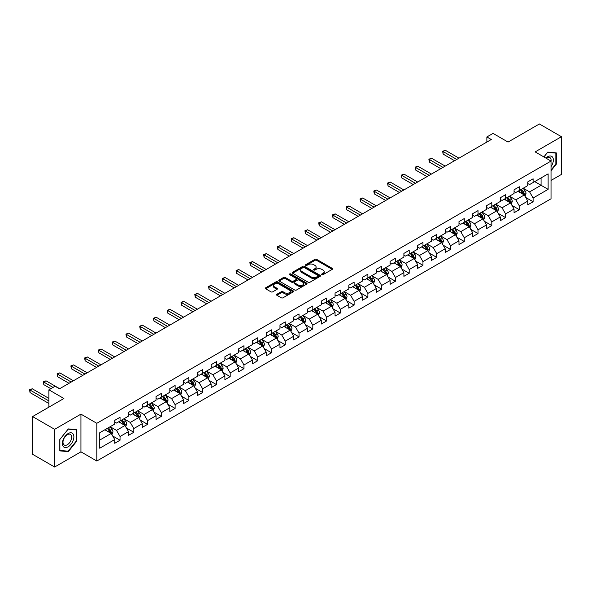 <?xml version="1.0" encoding="UTF-8"?>
<svg xmlns="http://www.w3.org/2000/svg" width="591" height="591" viewBox="0 0 591 591"><rect width="100%" height="100%" fill="white"/><g stroke="black" fill="none" stroke-linecap="round" stroke-linejoin="round"><path stroke-width="0.89" d="M321.836 274.675A0.857 0.495 0 0 0 323.048 274.675L332.253 269.356A1.226 0.709 0 0 0 332.615 268.861A1.226 0.709 0 0 0 332.253 268.358L316.658 259.353A1.226 0.709 0 0 0 314.929 259.353L305.724 264.672A0.857 0.495 0 0 0 306.936 265.366L308.125 264.679A3.923 2.261 0 0 1 313.673 264.679L314.973 265.433A3.923 2.261 0 0 1 316.119 267.029A3.923 2.261 0 0 1 314.973 268.632L313.777 269.319A0.857 0.495 0 0 0 314.996 270.021L316.185 269.333A3.923 2.261 0 0 1 321.726 269.333L323.026 270.08A3.923 2.261 0 0 1 324.178 271.683A3.923 2.261 0 0 1 323.026 273.286L321.836 273.973A0.857 0.495 0 0 0 321.836 274.675L321.836 273.973M276.891 294.266A1.226 0.709 0 0 0 276.536 294.769A1.226 0.709 0 0 0 276.891 295.271L281.272 297.798A1.226 0.709 0 0 0 283 297.798L293.225 291.895A1.226 0.709 0 0 0 293.587 291.393A1.226 0.709 0 0 0 293.225 290.89L277.63 281.885A1.226 0.709 0 0 0 275.894 281.885L265.677 287.787A1.226 0.709 0 0 0 265.315 288.29A1.226 0.709 0 0 0 265.677 288.792L270.959 291.843A1.226 0.709 0 0 0 272.695 291.843L277.068 289.317A1.226 0.709 0 0 0 277.423 288.814A1.226 0.709 0 0 0 277.068 288.312L274.446 286.805A3.28 1.891 0 0 1 273.485 285.46A3.28 1.891 0 0 1 275.509 283.717A3.28 1.891 0 0 1 279.078 284.123L289.346 290.055A3.28 1.891 0 0 1 290.307 291.393A3.28 1.891 0 0 1 288.282 293.136A3.28 1.891 0 0 1 284.714 292.73L283 291.74A1.226 0.709 0 0 0 281.272 291.74L276.891 294.266L276.891 295.271M551.034 180.432L561.45 174.419L561.45 136.713L539.384 123.97L508.053 142.062L493.042 133.396L486.866 136.964L491.276 139.513L59.492 388.804L55.074 386.255L48.898 389.824L48.898 407.155M54.638 429.317L54.638 467.03L80.937 451.842L80.937 414.136L54.638 429.317L32.571 416.581L63.902 398.489L48.898 389.824M80.937 414.136L96.828 423.304L551.034 161.07L551.034 198.783L96.828 461.017L96.828 423.304M561.45 136.713L535.15 151.894L551.034 161.07M308.214 282.239A1.226 0.709 0 0 0 309.943 282.239L320.167 276.337A1.226 0.709 0 0 0 320.529 275.834A1.226 0.709 0 0 0 320.167 275.332L304.572 266.334A1.226 0.709 0 0 0 302.843 266.334L292.619 272.237A1.226 0.709 0 0 0 292.257 272.732A1.226 0.709 0 0 0 292.619 273.234L308.214 282.239M289.974 274.859A0.857 0.495 0 0 1 290.838 274.978L306.677 284.123L296.475 290.018A1.226 0.709 0 0 1 294.739 290.018L279.144 281.013L279.144 280.008A1.226 0.709 0 0 0 278.789 280.511A1.226 0.709 0 0 0 279.144 281.013M279.144 280.008L283.517 277.489A1.226 0.709 0 0 1 285.254 277.489L291.577 281.139A1.226 0.709 0 0 0 293.313 281.139L296.217 279.462A1.226 0.709 0 0 0 296.571 278.959A1.226 0.709 0 0 0 296.217 278.464L289.627 274.66A0.857 0.495 0 0 1 290.838 273.958L306.699 283.111A1.226 0.709 0 0 1 307.054 283.614A1.226 0.709 0 0 1 306.699 284.116L306.699 283.111M54.638 467.03L32.571 454.287L32.571 416.581M112.667 435.966L120.039 440.221L120.039 436.505L128.513 431.615L128.513 435.331L133.81 432.272L133.81 428.556L142.283 423.666L142.283 427.382L147.58 424.323L147.58 420.607L156.054 415.709L156.054 419.433L161.343 416.374L161.343 412.658L169.816 407.76L169.816 411.484L175.113 408.425L175.113 404.702L183.587 399.812L183.587 403.535L188.884 400.476L188.884 396.753L197.357 391.863L197.357 395.586L202.654 392.527L202.654 388.804L211.127 383.914L211.127 387.637L216.424 384.578L216.424 380.855L224.898 375.965L224.898 379.688L230.195 376.63L230.195 372.906L238.668 368.016L238.668 371.732L243.965 368.681L243.965 364.957L252.438 360.067L252.438 363.783L257.735 360.724L257.735 357.008L266.209 352.118L266.209 355.834L271.498 352.775L271.498 349.059L279.971 344.169L279.971 347.885L285.268 344.826L285.268 341.11L293.742 336.22L293.742 339.936L299.039 336.877L299.039 333.161L307.512 328.264L307.512 331.987L312.809 328.928L312.809 325.213L321.282 320.315L321.282 324.038L326.579 320.979L326.579 317.256L335.053 312.366L335.053 316.089L340.35 313.031L340.35 309.307L348.823 304.417L348.823 308.14L354.12 305.082L354.12 301.358L362.593 296.468L362.593 300.191L367.883 297.133L367.883 293.409L376.356 288.519L376.356 292.242L381.653 289.184L381.653 285.46L390.126 280.57L390.126 284.286L395.423 281.235L395.423 277.511L403.897 272.621L403.897 276.337L409.194 273.278L409.194 269.562L417.667 264.672L417.667 268.388L422.964 265.329L422.964 261.614L431.437 256.723L431.437 260.439L436.734 257.38L436.734 253.665L445.208 248.774L445.208 252.49L450.505 249.432L450.505 245.716L458.978 240.818L458.978 244.541L464.267 241.483L464.267 237.767L472.741 232.869L472.741 236.592L478.038 233.534L478.038 229.81L486.511 224.92L486.511 228.643L491.808 225.585L491.808 221.861L500.282 216.971L500.282 220.694L505.578 217.636L505.578 213.912L514.052 209.022L514.052 212.745L519.349 209.687L519.349 205.964L527.822 201.073L527.822 204.796L533.119 201.738L533.119 198.015L548.123 189.349L548.123 173.857L541.061 177.935L541.061 185.279L548.123 189.349M120.039 440.221L114.743 443.28L114.743 439.564L99.739 448.222L99.739 432.73L114.743 424.072L114.743 420.349L120.039 417.29L120.039 421.014L128.513 416.123L128.513 412.4L133.81 409.341L133.81 413.065L142.283 408.167L142.283 404.451L147.58 401.392L147.58 405.116L156.054 400.218L156.054 396.502L161.343 393.443L161.343 397.167L169.816 392.269L169.816 388.553L175.113 385.495L175.113 389.21L183.587 384.32L183.587 380.604L188.884 377.546L188.884 381.261L197.357 376.371L197.357 372.655L202.654 369.597L202.654 373.313L211.127 368.422L211.127 364.699L216.424 361.648L216.424 365.364L224.898 360.473L224.898 356.75L230.195 353.699L230.195 357.415L238.668 352.524L238.668 348.801L243.965 345.742L243.965 349.466L252.438 344.575L252.438 340.852L257.735 337.793L257.735 341.517L266.209 336.626L266.209 332.903L271.498 329.844L271.498 333.568L279.971 328.677L279.971 324.954L285.268 321.896L285.268 325.619L293.742 320.728L293.742 317.005L299.039 313.947L299.039 317.67L307.512 312.772L307.512 309.056L312.809 305.998L312.809 309.721L321.282 304.823L321.282 301.107L326.579 298.049L326.579 301.765L335.053 296.874L335.053 293.158L340.35 290.1L340.35 293.816L348.823 288.925L348.823 285.209L354.12 282.151L354.12 285.867L362.593 280.976L362.593 277.253L367.883 274.202L367.883 277.918L376.356 273.027L376.356 269.304L381.653 266.253L381.653 269.969L390.126 265.078L390.126 261.355L395.423 258.297L395.423 262.02L403.897 257.129L403.897 253.406L409.194 250.348L409.194 254.071L417.667 249.18L417.667 245.457L422.964 242.399L422.964 246.122L431.437 241.231L431.437 237.508L436.734 234.45L436.734 238.173L445.208 233.282L445.208 229.559L450.505 226.501L450.505 230.224L458.978 225.326L458.978 221.61L464.267 218.552L464.267 222.275L472.741 217.377L472.741 213.661L478.038 210.603L478.038 214.319L486.511 209.428L486.511 205.712L491.808 202.654L491.808 206.37L500.282 201.479L500.282 197.763L505.578 194.705L505.578 198.421L514.052 193.53L514.052 189.807L519.349 186.756L519.349 190.472L527.822 185.581L527.822 181.858L533.119 178.807L533.119 182.523L548.123 173.857M118.628 421.826L124.982 425.498L116.508 430.388L110.155 426.717M114.743 422.033L116.508 423.053L120.039 421.014M116.508 430.388L120.039 436.505M124.982 425.498L128.513 431.615M132.399 413.877L138.752 417.549L130.279 422.439L123.925 418.768M128.513 414.084L130.279 415.104L133.81 413.065M130.279 422.439L133.81 428.556M138.752 417.549L142.283 423.666M146.162 405.928L152.522 409.6L144.049 414.49L137.688 410.819M142.283 406.135L144.049 407.155L147.58 405.116M144.049 414.49L147.58 420.607M152.522 409.6L156.054 415.709M159.932 397.979L166.293 401.651L157.819 406.542L151.459 402.87M156.054 398.179L157.819 399.198L161.343 397.167M157.819 406.542L161.343 412.658M166.293 401.651L169.816 407.76M173.702 390.03L180.056 393.695L171.582 398.593L165.229 394.921M169.816 390.23L171.582 391.249L175.113 389.21M171.582 398.593L175.113 404.702M180.056 393.695L183.587 399.812M187.473 382.082L193.826 385.746L185.352 390.644L178.999 386.972M183.587 382.281L185.352 383.3L188.884 381.261M185.352 390.644L188.884 396.753M193.826 385.746L197.357 391.863M201.243 374.133L207.596 377.797L199.123 382.695L192.769 379.023M197.357 374.332L199.123 375.351L202.654 373.313M199.123 382.695L202.654 388.804M207.596 377.797L211.127 383.914M215.013 366.184L221.366 369.848L212.893 374.738L206.54 371.074M211.127 366.383L212.893 367.403L216.424 365.364M212.893 374.738L216.424 380.855M221.366 369.848L224.898 375.965M228.783 358.227L235.137 361.899L226.663 366.789L220.31 363.125M224.898 358.434L226.663 359.454L230.195 357.415M226.663 366.789L230.195 372.906M235.137 361.899L238.668 368.016M242.546 350.278L248.907 353.95L240.434 358.84L234.073 355.176M238.668 350.485L240.434 351.505L243.965 349.466M240.434 358.84L243.965 364.957M248.907 353.95L252.438 360.067M256.317 342.329L262.677 346.001L254.204 350.891L247.843 347.22M252.438 342.536L254.204 343.556L257.735 341.517M254.204 350.891L257.735 357.008M262.677 346.001L266.209 352.118M270.087 334.38L276.44 338.052L267.967 342.943L261.614 339.271M266.209 334.587L267.967 335.607L271.498 333.568M267.967 342.943L271.498 349.059M276.44 338.052L279.971 344.169M283.857 326.431L290.211 330.103L281.737 334.994L275.384 331.322M279.971 326.638L281.737 327.658L285.268 325.619M281.737 334.994L285.268 341.11M290.211 330.103L293.742 336.22M297.628 318.483L303.981 322.154L295.507 327.045L289.154 323.373M293.742 318.689L295.507 319.709L299.039 317.67M295.507 327.045L299.039 333.161M303.981 322.154L307.512 328.264M311.398 310.534L317.751 314.205L309.278 319.096L302.924 315.424M307.512 310.733L309.278 311.752L312.809 309.721M309.278 319.096L312.809 325.213M317.751 314.205L321.282 320.315M325.168 302.585L331.521 306.249L323.048 311.147L316.695 307.475M321.282 302.784L323.048 303.804L326.579 301.765M323.048 311.147L326.579 317.256M331.521 306.249L335.053 312.366M338.939 294.636L345.292 298.3L336.818 303.198L330.465 299.526M335.053 294.835L336.818 295.855L340.35 293.816M336.818 303.198L340.35 309.307M345.292 298.3L348.823 304.417M352.701 286.687L359.062 290.351L350.589 295.249L344.228 291.577M348.823 286.886L350.589 287.906L354.12 285.867M350.589 295.249L354.12 301.358M359.062 290.351L362.593 296.468M366.472 278.738L372.825 282.402L364.359 287.292L357.998 283.628M362.593 278.937L364.359 279.957L367.883 277.918M364.359 287.292L367.883 293.409M372.825 282.402L376.356 288.519M380.242 270.781L386.595 274.453L378.122 279.344L371.769 275.679M376.356 270.988L378.122 272.008L381.653 269.969M378.122 279.344L381.653 285.46M386.595 274.453L390.126 280.57M394.012 262.832L400.366 266.504L391.892 271.395L385.539 267.73M390.126 263.039L391.892 264.059L395.423 262.02M391.892 271.395L395.423 277.511M400.366 266.504L403.897 272.621M407.783 254.884L414.136 258.555L405.662 263.446L399.309 259.774M403.897 255.09L405.662 256.11L409.194 254.071M405.662 263.446L409.194 269.562M414.136 258.555L417.667 264.672M421.553 246.935L427.906 250.606L419.433 255.497L413.079 251.825M417.667 247.141L419.433 248.161L422.964 246.122M419.433 255.497L422.964 261.614M427.906 250.606L431.437 256.723M435.323 238.986L441.676 242.657L433.203 247.548L426.85 243.876M431.437 239.192L433.203 240.212L436.734 238.173M433.203 247.548L436.734 253.665M441.676 242.657L445.208 248.774M449.086 231.037L455.447 234.708L446.973 239.599L440.613 235.927M445.208 231.244L446.973 232.263L450.505 230.224M446.973 239.599L450.505 245.716M455.447 234.708L458.978 240.818M462.856 223.088L469.217 226.759L460.744 231.65L454.383 227.978M458.978 223.295L460.744 224.307L464.267 222.275M460.744 231.65L464.267 237.767M469.217 226.759L472.741 232.869M476.627 215.139L482.98 218.803L474.507 223.701L468.153 220.029M472.741 215.338L474.507 216.358L478.038 214.319M474.507 223.701L478.038 229.81M482.98 218.803L486.511 224.92M490.397 207.19L496.75 210.854L488.277 215.752L481.924 212.08M486.511 207.389L488.277 208.409L491.808 206.37M488.277 215.752L491.808 221.861M496.75 210.854L500.282 216.971M504.167 199.241L510.521 202.905L502.047 207.803L495.694 204.131M500.282 199.44L502.047 200.46L505.578 198.421M502.047 207.803L505.578 213.912M510.521 202.905L514.052 209.022M517.938 191.292L524.291 194.956L515.817 199.847L509.464 196.182M514.052 191.491L515.817 192.511L519.349 190.472M515.817 199.847L519.349 205.964M524.291 194.956L527.822 201.073M534.707 181.607L541.061 185.279L529.588 191.898L523.234 188.234M527.822 183.542L529.588 184.562L533.119 182.523M529.588 191.898L533.119 198.015M80.937 451.842L96.828 461.017M486.866 136.964L486.866 142.062M99.739 440.073L111.211 433.447L104.858 429.775M111.211 433.447L114.743 439.564M525.746 197.483L533.119 201.738M511.976 205.432L519.349 209.687M498.206 213.381L505.578 217.636M484.443 221.33L491.808 225.585M470.672 229.278L478.038 233.534M456.902 237.227L464.267 241.483M443.132 245.176L450.505 249.432M429.362 253.125L436.734 257.38M415.591 261.074L422.964 265.329M401.821 269.031L409.194 273.278M388.058 276.98L395.423 281.235M374.288 284.928L381.653 289.184M360.517 292.877L367.883 297.133M346.747 300.826L354.12 305.082M332.977 308.775L340.35 313.031M319.206 316.724L326.579 320.979M305.436 324.673L312.809 328.928M291.666 332.622L299.039 336.877M277.903 340.571L285.268 344.826M264.133 348.52L271.498 352.775M250.362 356.476L257.735 360.724M236.592 364.425L243.965 368.681M222.822 372.374L230.195 376.63M209.051 380.323L216.424 384.578M195.281 388.272L202.654 392.527M181.518 396.221L188.884 400.476M167.748 404.17L175.113 408.425M153.978 412.119L161.343 416.374M140.207 420.068L147.58 424.323M126.437 428.017L133.81 432.272M551.034 170.762L556.286 164.224L556.286 152.87L547.768 152.109L543.883 156.94M59.802 450.874L68.312 451.635L76.83 441.034L76.83 429.679L68.312 428.918L59.802 439.512L59.802 450.874M555.843 163.973L556.286 164.224M76.394 440.783L76.83 441.034M67.418 451.11L68.312 451.635M322.176 274.793L323.026 274.305A3.923 2.261 0 0 0 324.178 272.702L324.178 271.683M316.119 267.029L316.119 268.048A3.923 2.261 0 0 1 314.973 269.651L314.124 270.139M332.238 269.37L316.658 260.372A1.226 0.709 0 0 0 314.929 260.372L306.064 265.492M320.152 276.344L304.572 267.354A1.226 0.709 0 0 0 302.843 267.354L292.634 273.241L292.619 272.237M318.002 276.182A0.857 0.495 0 0 0 318.002 275.487L304.313 267.583A0.857 0.495 0 0 0 303.102 267.583L301.846 268.307A3.923 2.261 0 0 0 300.693 269.91A3.923 2.261 0 0 0 301.846 271.505L311.198 276.913A3.923 2.261 0 0 0 316.746 276.913L318.002 276.182L318.002 277.201A0.857 0.495 0 0 0 318.254 276.854L318.254 275.834M300.693 269.91L300.693 270.929A3.923 2.261 0 0 0 301.846 272.525L301.846 271.505M318.002 277.201L316.746 277.933A3.923 2.261 0 0 1 311.198 277.933L301.846 272.525M279.159 281.02L283.517 278.509L283.517 277.489M296.571 278.959L296.571 279.979A1.226 0.709 0 0 1 296.217 280.481L293.313 282.158A1.226 0.709 0 0 1 291.577 282.158L285.254 278.509A1.226 0.709 0 0 0 283.517 278.509M298.145 284.928A3.28 1.891 0 0 0 301.713 285.335A3.28 1.891 0 0 0 303.737 283.591A3.28 1.891 0 0 0 302.777 282.247L299.157 280.164A1.226 0.709 0 0 0 297.428 280.164L294.525 281.841A1.226 0.709 0 0 0 294.163 282.335A1.226 0.709 0 0 0 294.525 282.838L298.145 284.928L298.145 285.948A3.28 1.891 0 0 0 301.713 286.354A3.28 1.891 0 0 0 303.737 284.611L303.737 283.591M294.163 282.335L294.163 283.355A1.226 0.709 0 0 0 294.525 283.857L294.525 282.838M298.145 285.948L294.525 283.857M290.307 291.393L290.307 292.412A3.28 1.891 0 0 1 288.282 294.155A3.28 1.891 0 0 1 284.714 293.749L283 292.759A1.226 0.709 0 0 0 281.272 292.759L276.913 295.278M273.485 285.46L273.485 286.48A3.28 1.891 0 0 0 274.446 287.824L274.446 286.805M277.068 288.312L277.068 289.317L274.446 287.824M293.21 291.902L277.63 282.904A1.226 0.709 0 0 0 275.894 282.904L265.691 288.8M524.985 196.168L526.034 193.523A3.31 1.913 -120 0 0 524.985 190.701L523.161 188.27M519.984 192.474L518.75 190.819M458.978 158.166L445.318 150.284L443.117 151.555L443.117 154.103L454.56 160.715M520.427 189.851L522.245 192.282A3.31 1.913 60 0 1 523.19 194.276L524.254 193.663A3.31 1.913 -120 0 0 523.308 191.669L521.484 189.238M520.656 189.718L522.673 192.415A1.684 0.975 60 0 1 522.983 192.932L524.254 193.663M443.117 154.103L442.629 151.274L456.769 159.437M442.629 151.274L445.318 150.284M551.034 166.677A8.111 4.684 120 0 0 552.563 163.81A8.111 4.684 120 0 0 552.06 156.622A8.111 4.684 120 0 0 545.84 158.07M555.296 152.781L555.843 153.099L555.843 164.099L551.034 170.082M543.905 156.955L547.591 152.36L555.843 153.099M551.034 161.498A6.146 3.546 120 0 0 549.859 157.575A6.146 3.546 120 0 0 546.195 158.277M68.142 446.796A8.111 4.684 120 0 0 73.875 436.86A8.111 4.684 120 0 0 68.142 433.55A8.111 4.684 120 0 0 62.402 443.486A8.111 4.684 120 0 0 68.142 446.796M67.337 444.728A6.146 3.546 120 0 0 71.348 439.312A6.146 3.546 120 0 0 70.403 434.385A6.146 3.546 120 0 0 67.337 434.695A6.146 3.546 120 0 0 63.318 440.103A6.146 3.546 120 0 0 64.264 445.03A6.146 3.546 120 0 0 67.337 444.728M59.883 439.438L68.142 429.169L76.394 429.908L76.394 440.908L68.142 451.177L59.883 450.438L59.868 439.423M75.847 429.591L76.394 429.908M511.215 204.117L512.271 201.472A3.31 1.913 -120 0 0 511.215 198.65L509.39 196.219M506.214 200.423L504.98 198.768M445.208 166.115L431.548 158.233L429.347 159.504L429.347 162.052L440.79 168.664M506.657 197.8L508.474 200.231A3.31 1.913 60 0 1 509.427 202.225L510.484 201.612A3.31 1.913 -120 0 0 509.538 199.625L507.713 197.187M506.886 197.667L508.91 200.364A1.684 0.975 60 0 1 509.213 200.881L510.484 201.612M429.347 162.052L428.859 159.223L442.999 167.386M428.859 159.223L431.548 158.233M497.452 212.066L498.501 209.421A3.31 1.913 -120 0 0 497.445 206.606L495.62 204.168M492.443 208.372L491.21 206.717M431.437 174.064L417.785 166.182L415.576 167.452L415.576 170.001L427.02 176.613M492.887 205.749L494.704 208.18A3.31 1.913 60 0 1 495.657 210.174L496.713 209.561A3.31 1.913 -120 0 0 495.768 207.574L493.943 205.136M493.116 205.616L495.14 208.313A1.684 0.975 60 0 1 495.443 208.83L496.713 209.561M415.576 170.001L415.089 167.172L429.229 175.335M415.089 167.172L417.785 166.182M483.682 220.015L484.731 217.37A3.31 1.913 -120 0 0 483.674 214.555L481.85 212.117M478.68 216.321L477.439 214.666M417.667 182.013L404.015 174.131L401.806 175.401L401.806 177.95L413.257 184.562M479.116 213.698L480.941 216.136A3.31 1.913 60 0 1 481.887 218.123L482.943 217.51A3.31 1.913 -120 0 0 481.997 215.523L480.173 213.092M479.345 213.565L481.37 216.262A1.684 0.975 60 0 1 481.672 216.779L482.943 217.51M401.806 177.95L401.319 175.128L415.458 183.291M401.319 175.128L404.015 174.131M469.911 227.963L470.961 225.319A3.31 1.913 -120 0 0 469.904 222.504L468.087 220.074M464.91 224.27L463.669 222.615M403.897 189.962L390.245 182.08L388.036 183.358L388.036 185.899L399.486 192.511M465.346 221.647L467.171 224.085A3.31 1.913 60 0 1 468.116 226.072L469.173 225.459A3.31 1.913 -120 0 0 468.227 223.472L466.41 221.041M465.575 221.514L467.599 224.218A1.684 0.975 60 0 1 467.902 224.728L469.173 225.459M388.036 185.899L387.548 183.077L401.688 191.24M387.548 183.077L390.245 182.08M456.141 235.912L457.19 233.268A3.31 1.913 -120 0 0 456.134 230.453L454.316 228.023M451.14 232.219L449.899 230.571M390.126 197.911L376.474 190.029L374.266 191.307L374.266 193.855L385.716 200.46M451.576 229.596L453.4 232.034A3.31 1.913 60 0 1 454.346 234.021L455.402 233.408A3.31 1.913 -120 0 0 454.457 231.421L452.64 228.99M451.812 229.463L453.829 232.167A1.684 0.975 60 0 1 454.139 232.677L455.402 233.408M374.266 193.855L373.785 191.026L387.925 199.189M373.785 191.026L376.474 190.029M442.371 243.861L443.42 241.217A3.31 1.913 -120 0 0 442.363 238.402L440.546 235.972M437.37 240.168L436.128 238.52M376.356 205.86L362.704 197.978L360.495 199.256L360.495 201.804L371.946 208.409M437.805 237.552L439.63 239.983A3.31 1.913 60 0 1 440.576 241.97L441.64 241.357A3.31 1.913 -120 0 0 440.687 239.37L438.869 236.939M438.042 237.419L440.059 240.116A1.684 0.975 60 0 1 440.369 240.626L441.64 241.357M360.495 201.804L360.015 198.975L374.155 207.138M360.015 198.975L362.704 197.978M428.601 251.81L429.65 249.166A3.31 1.913 -120 0 0 428.601 246.351L426.776 243.92M423.599 248.117L422.366 246.469M362.586 213.809L348.934 205.927L346.732 207.205L346.732 209.753L358.176 216.358M424.043 245.501L425.86 247.932A3.31 1.913 60 0 1 426.805 249.919L427.869 249.306A3.31 1.913 -120 0 0 426.924 247.319L425.099 244.888M424.272 245.368L426.288 248.065A1.684 0.975 60 0 1 426.599 248.575L427.869 249.306M346.732 209.753L346.245 206.924L360.384 215.087M346.245 206.924L348.934 205.927M414.83 259.759L415.887 257.115A3.31 1.913 -120 0 0 414.83 254.3L413.006 251.869M409.829 256.066L408.595 254.418M348.823 221.765L335.163 213.876L332.962 215.154L332.962 217.702L344.405 224.307M410.272 253.45L412.09 255.881A3.31 1.913 60 0 1 413.035 257.868L414.099 257.255A3.31 1.913 -120 0 0 413.153 255.268L411.329 252.837M410.501 253.317L412.518 256.014A1.684 0.975 60 0 1 412.828 256.524L414.099 257.255M332.962 217.702L332.474 214.873L346.614 223.036M332.474 214.873L335.163 213.876M401.067 267.716L402.116 265.064A3.31 1.913 -120 0 0 401.06 262.249L399.235 259.818M396.059 264.022L394.825 262.367M335.053 229.714L321.393 221.832L319.192 223.102L319.192 225.651L330.635 232.263M396.502 261.399L398.319 263.83A3.31 1.913 60 0 1 399.272 265.817L400.329 265.211A3.31 1.913 -120 0 0 399.383 263.217L397.558 260.786M396.731 261.266L398.755 263.963A1.684 0.975 60 0 1 399.058 264.473L400.329 265.211M319.192 225.651L318.704 222.822L332.844 230.985M318.704 222.822L321.393 221.832M387.297 275.665L388.346 273.02A3.31 1.913 -120 0 0 387.29 270.198L385.465 267.767M382.288 271.971L381.055 270.316M321.282 237.663L307.63 229.781L305.421 231.051L305.421 233.6L316.872 240.212M382.732 269.348L384.556 271.779A3.31 1.913 60 0 1 385.502 273.766L386.558 273.16A3.31 1.913 -120 0 0 385.613 271.166L383.788 268.735M382.961 269.215L384.985 271.912A1.684 0.975 60 0 1 385.288 272.421L386.558 273.16M305.421 233.6L304.934 230.771L319.074 238.934M304.934 230.771L307.63 229.781M373.527 283.614L374.576 280.969A3.31 1.913 -120 0 0 373.519 278.147L371.702 275.716M368.525 279.92L367.284 278.265M307.512 245.612L293.86 237.73L291.651 239L291.651 241.549L303.102 248.161M368.961 277.297L370.786 279.728A3.31 1.913 60 0 1 371.732 281.722L372.788 281.109A3.31 1.913 -120 0 0 371.842 279.115L370.025 276.684M369.19 277.164L371.214 279.861A1.684 0.975 60 0 1 371.517 280.378L372.788 281.109M291.651 241.549L291.164 238.72L305.303 246.883M291.164 238.72L293.86 237.73M359.756 291.562L360.805 288.918A3.31 1.913 -120 0 0 359.749 286.096L357.932 283.665M354.755 287.869L353.514 286.214M293.742 253.561L280.09 245.679L277.881 246.949L277.881 249.498L289.331 256.11M355.191 285.246L357.016 287.677A3.31 1.913 60 0 1 357.961 289.671L359.018 289.058A3.31 1.913 -120 0 0 358.072 287.071L356.255 284.633M355.42 285.113L357.444 287.81A1.684 0.975 60 0 1 357.747 288.327L359.018 289.058M277.881 249.498L277.401 246.669L291.533 254.832M277.401 246.669L280.09 245.679M345.986 299.511L347.035 296.867A3.31 1.913 -120 0 0 345.979 294.052L344.161 291.614M340.985 295.818L339.744 294.163M279.971 261.51L266.319 253.628L264.111 254.898L264.111 257.447L275.561 264.059M341.421 293.195L343.245 295.626A3.31 1.913 60 0 1 344.191 297.62L345.255 297.007A3.31 1.913 -120 0 0 344.302 295.02L342.485 292.582M341.657 293.062L343.674 295.759A1.684 0.975 60 0 1 343.984 296.276L345.255 297.007M264.111 257.447L263.63 254.618L277.77 262.781M263.63 254.618L266.319 253.628M332.216 307.46L333.265 304.816A3.31 1.913 -120 0 0 332.216 302.001L330.391 299.563M327.215 303.767L325.981 302.112M266.201 269.459L252.549 261.577L250.34 262.847L250.34 265.396L261.791 272.008M327.658 301.144L329.475 303.575A3.31 1.913 60 0 1 330.421 305.569L331.485 304.956A3.31 1.913 -120 0 0 330.539 302.969L328.714 300.538M327.887 301.011L329.904 303.708A1.684 0.975 60 0 1 330.214 304.225L331.485 304.956M250.34 265.396L249.86 262.574L264 270.737M249.86 262.574L252.549 261.577M318.446 315.409L319.502 312.765A3.31 1.913 -120 0 0 318.446 309.95L316.621 307.519M313.444 311.716L312.211 310.061M252.438 277.408L238.779 269.526L236.577 270.804L236.577 273.345L248.021 279.957M313.887 309.093L315.705 311.531A3.31 1.913 60 0 1 316.65 313.518L317.714 312.905A3.31 1.913 -120 0 0 316.769 310.918L314.944 308.487M314.116 308.96L316.133 311.664A1.684 0.975 60 0 1 316.444 312.174L317.714 312.905M236.577 273.345L236.09 270.523L250.229 278.686M236.09 270.523L238.779 269.526M304.683 323.358L305.732 320.714A3.31 1.913 -120 0 0 304.675 317.899L302.851 315.468M299.674 319.665L298.44 318.017M238.668 285.357L225.008 277.475L222.807 278.753L222.807 281.301L234.25 287.906M300.117 317.042L301.935 319.48A3.31 1.913 60 0 1 302.887 321.467L303.944 320.854A3.31 1.913 -120 0 0 302.998 318.867L301.174 316.436M300.346 316.909L302.37 319.613A1.684 0.975 60 0 1 302.673 320.123L303.944 320.854M222.807 281.301L222.319 278.472L236.459 286.635M222.319 278.472L225.008 277.475M290.912 331.307L291.961 328.662A3.31 1.913 -120 0 0 290.905 325.848L289.08 323.417M285.904 327.613L284.67 325.966M224.898 293.306L211.246 285.423L209.037 286.701L209.037 289.25L220.48 295.855M286.347 324.998L288.172 327.429A3.31 1.913 60 0 1 289.117 329.416L290.174 328.803A3.31 1.913 -120 0 0 289.228 326.816L287.403 324.385M286.576 324.865L288.6 327.562A1.684 0.975 60 0 1 288.903 328.071L290.174 328.803M209.037 289.25L208.549 286.421L222.689 294.584M208.549 286.421L211.246 285.423M277.142 339.256L278.191 336.611A3.31 1.913 -120 0 0 277.135 333.797L275.31 331.366M272.141 335.562L270.9 333.915M211.127 301.255L197.475 293.372L195.266 294.65L195.266 297.199L206.717 303.804M272.577 332.947L274.401 335.378A3.31 1.913 60 0 1 275.347 337.365L276.403 336.752A3.31 1.913 -120 0 0 275.458 334.765L273.633 332.334M272.806 332.814L274.83 335.511A1.684 0.975 60 0 1 275.133 336.02L276.403 336.752M195.266 297.199L194.779 294.37L208.919 302.533M194.779 294.37L197.475 293.372M263.372 347.205L264.421 344.56A3.31 1.913 -120 0 0 263.364 341.746L261.547 339.315M258.37 343.511L257.129 341.864M197.357 309.211L183.705 301.321L181.496 302.599L181.496 305.148L192.947 311.752M258.806 340.896L260.631 343.327A3.31 1.913 60 0 1 261.577 345.314L262.633 344.701A3.31 1.913 -120 0 0 261.687 342.714L259.87 340.283M259.035 340.763L261.059 343.46A1.684 0.975 60 0 1 261.362 343.969L262.633 344.701M181.496 305.148L181.009 302.319L195.148 310.482M181.009 302.319L183.705 301.321M249.601 355.161L250.65 352.509A3.31 1.913 -120 0 0 249.594 349.695L247.777 347.264M244.6 351.468L243.359 349.813M183.587 317.16L169.935 309.278L167.726 310.548L167.726 313.097L179.176 319.709M245.036 348.845L246.861 351.276A3.31 1.913 60 0 1 247.806 353.263L248.87 352.657A3.31 1.913 -120 0 0 247.917 350.662L246.1 348.232M245.272 348.712L247.289 351.409A1.684 0.975 60 0 1 247.599 351.918L248.87 352.657M167.726 313.097L167.246 310.268L181.385 318.431M167.246 310.268L169.935 309.278M235.831 363.11L236.88 360.466A3.31 1.913 -120 0 0 235.831 357.644L234.006 355.213M230.83 359.417L229.596 357.762M169.816 325.109L156.164 317.227L153.956 318.497L153.956 321.046L165.406 327.658M231.273 356.794L233.09 359.225A3.31 1.913 60 0 1 234.036 361.212L235.1 360.606A3.31 1.913 -120 0 0 234.147 358.611L232.329 356.181M231.502 356.661L233.519 359.358A1.684 0.975 60 0 1 233.829 359.867L235.1 360.606M153.956 321.046L153.475 318.217L167.615 326.38M153.475 318.217L156.164 317.227M222.061 371.059L223.117 368.415A3.31 1.913 -120 0 0 222.061 365.593L220.236 363.162M217.06 367.366L215.826 365.711M156.054 333.058L142.394 325.176L140.193 326.446L140.193 328.995L151.636 335.607M217.503 364.743L219.32 367.174A3.31 1.913 60 0 1 220.266 369.168L221.33 368.555A3.31 1.913 -120 0 0 220.384 366.56L218.559 364.13M217.732 364.61L219.749 367.307A1.684 0.975 60 0 1 220.059 367.816L221.33 368.555M140.193 328.995L139.705 326.166L153.845 334.329M139.705 326.166L142.394 325.176M208.298 379.008L209.347 376.364A3.31 1.913 -120 0 0 208.291 373.542L206.466 371.111M203.289 375.315L202.056 373.66M142.283 341.007L128.624 333.125L126.422 334.395L126.422 336.944L137.866 343.556M203.732 372.692L205.55 375.122A3.31 1.913 60 0 1 206.503 377.117L207.559 376.504A3.31 1.913 -120 0 0 206.614 374.517L204.789 372.079M203.961 372.559L205.986 375.255A1.684 0.975 60 0 1 206.289 375.773L207.559 376.504M126.422 336.944L125.935 334.114L140.074 342.278M125.935 334.114L128.624 333.125M194.528 386.957L195.577 384.313A3.31 1.913 -120 0 0 194.52 381.498L192.696 379.06M189.519 383.263L188.285 381.609M128.513 348.956L114.861 341.073L112.652 342.344L112.652 344.893L124.095 351.505M189.962 380.641L191.787 383.071A3.31 1.913 60 0 1 192.732 385.066L193.789 384.453A3.31 1.913 -120 0 0 192.843 382.466L191.019 380.028M190.191 380.508L192.215 383.204A1.684 0.975 60 0 1 192.518 383.722L193.789 384.453M112.652 344.893L112.164 342.063L126.304 350.227M112.164 342.063L114.861 341.073M180.757 394.906L181.806 392.261A3.31 1.913 -120 0 0 180.75 389.447L178.925 387.009M175.756 391.212L174.515 389.558M114.743 356.905L101.091 349.022L98.882 350.293L98.882 352.842L110.332 359.454M176.192 388.59L178.017 391.02A3.31 1.913 60 0 1 178.962 393.015L180.019 392.402A3.31 1.913 -120 0 0 179.073 390.415L177.248 387.984M176.421 388.457L178.445 391.153A1.684 0.975 60 0 1 178.748 391.67L180.019 392.402M98.882 352.842L98.394 350.02L112.534 358.183M98.394 350.02L101.091 349.022M166.987 402.855L168.036 400.21A3.31 1.913 -120 0 0 166.98 397.396L165.162 394.965M161.986 399.161L160.745 397.507M100.972 364.854L87.32 356.971L85.111 358.249L85.111 360.791L96.562 367.403M162.422 396.539L164.246 398.977A3.31 1.913 60 0 1 165.192 400.964L166.248 400.351A3.31 1.913 -120 0 0 165.303 398.364L163.485 395.933M162.651 396.406L164.675 399.11A1.684 0.975 60 0 1 164.978 399.619L166.248 400.351M85.111 360.791L84.624 357.969L98.763 366.132M84.624 357.969L87.32 356.971M153.217 410.804L154.266 408.159A3.31 1.913 -120 0 0 153.209 405.345L151.392 402.914M148.215 407.11L146.974 405.463M87.202 372.803L73.55 364.92L71.341 366.198L71.341 368.747L82.792 375.351M148.651 404.488L150.476 406.926A3.31 1.913 60 0 1 151.422 408.913L152.478 408.3A3.31 1.913 -120 0 0 151.532 406.312L149.715 403.882M148.888 404.355L150.904 407.059A1.684 0.975 60 0 1 151.215 407.568L152.478 408.3M71.341 368.747L70.861 365.918L85.001 374.081M70.861 365.918L73.55 364.92M139.446 418.753L140.495 416.108A3.31 1.913 -120 0 0 139.439 413.294L137.622 410.863M134.445 415.059L133.204 413.412M73.432 380.752L59.78 372.869L57.571 374.147L57.571 376.696L69.021 383.3M134.881 412.444L136.706 414.875A3.31 1.913 60 0 1 137.651 416.862L138.715 416.249A3.31 1.913 -120 0 0 137.762 414.261L135.945 411.831M135.117 412.311L137.134 415.008A1.684 0.975 60 0 1 137.444 415.517L138.715 416.249M57.571 376.696L57.091 373.867L71.23 382.03M57.091 373.867L59.78 372.869M125.676 426.702L126.733 424.057A3.31 1.913 -120 0 0 125.676 421.243L123.851 418.812M120.675 423.008L119.441 421.361M59.669 388.701L46.009 380.818L43.808 382.096L43.808 384.645L50.841 388.701M121.118 420.393L122.935 422.824A3.31 1.913 60 0 1 123.881 424.811L124.945 424.198A3.31 1.913 -120 0 0 123.999 422.21L122.174 419.78M121.347 420.26L123.364 422.957A1.684 0.975 60 0 1 123.674 423.466L124.945 424.198M43.808 384.645L43.32 381.816L53.042 387.43M43.32 381.816L46.009 380.818M111.913 434.651L112.962 432.006A3.31 1.913 -120 0 0 111.906 429.192L110.081 426.761M106.905 430.957L105.671 429.31M48.898 398.386L32.239 388.767L30.038 390.045L30.038 392.594L48.898 403.483M107.348 428.342L109.165 430.773A3.31 1.913 60 0 1 110.118 432.76L111.174 432.147A3.31 1.913 -120 0 0 110.229 430.159L108.404 427.729M107.577 428.209L109.601 430.905A1.684 0.975 60 0 1 109.904 431.415L111.174 432.147M30.038 392.594L29.55 389.764L48.898 400.934M29.55 389.764L32.239 388.767M323.026 274.305L323.026 273.286M313.777 270.021L313.777 269.319M314.973 269.651L314.973 268.632M305.724 265.366L305.724 264.672M314.929 260.372L314.929 259.353M316.658 260.372L316.658 259.353M332.253 269.356L332.253 268.358M302.843 267.354L302.843 266.334M304.572 267.354L304.572 266.334M320.167 276.337L320.167 275.332M311.198 277.933L311.198 276.913M316.746 277.933L316.746 276.913M285.254 278.509L285.254 277.489M291.577 282.158L291.577 281.139M293.313 282.158L293.313 281.139M296.217 280.481L296.217 279.462M290.838 274.978L290.838 273.958M281.272 292.759L281.272 291.74M283 292.759L283 291.74M284.714 293.749L284.714 292.73M265.677 288.792L265.677 287.787M275.894 282.904L275.894 281.885M277.63 282.904L277.63 281.885M293.225 291.895L293.225 290.89M523.966 194.771L526.02 193.582M523.308 191.669L524.985 190.701M520.952 193.028L522.245 192.282M510.196 202.72L512.249 201.531M509.538 199.625L511.215 198.65M507.181 200.977L508.474 200.231M496.425 210.669L498.479 209.487M495.768 207.574L497.445 206.606M493.411 208.933L494.704 208.18M482.655 218.618L484.709 217.436M481.997 215.523L483.674 214.555M479.648 216.882L480.941 216.136M468.885 226.567L470.938 225.385M468.227 223.472L469.904 222.504M465.878 224.831L467.171 224.085M455.114 234.516L457.168 233.334M454.457 231.421L456.134 230.453M452.108 232.78L453.4 232.034M441.351 242.465L443.398 241.283M440.687 239.37L442.363 238.402M438.337 240.729L439.63 239.983M427.581 250.414L429.635 249.232M426.924 247.319L428.601 246.351M424.567 248.678L425.86 247.932M413.811 258.363L415.865 257.181M413.153 255.268L414.83 254.3M410.797 256.627L412.09 255.881M400.041 266.319L402.094 265.13M399.383 263.217L401.06 262.249M397.026 264.576L398.319 263.83M386.27 274.268L388.324 273.079M385.613 271.166L387.29 270.198M383.256 272.525L384.556 271.779M372.5 282.217L374.554 281.028M371.842 279.115L373.519 278.147M369.493 280.474L370.786 279.728M358.73 290.166L360.783 288.977M358.072 287.071L359.749 286.096M355.723 288.423L357.016 287.677M344.967 298.115L347.013 296.933M344.302 295.02L345.979 294.052M341.953 296.379L343.245 295.626M331.196 306.064L333.243 304.882M330.539 302.969L332.216 302.001M328.182 304.328L329.475 303.575M317.426 314.013L319.48 312.831M316.769 310.918L318.446 309.95M314.412 312.277L315.705 311.531M303.656 321.962L305.71 320.78M302.998 318.867L304.675 317.899M300.642 320.226L301.935 319.48M289.885 329.911L291.939 328.729M289.228 326.816L290.905 325.848M286.871 328.175L288.172 327.429M276.115 337.86L278.169 336.678M275.458 334.765L277.135 333.797M273.108 336.124L274.401 335.378M262.345 345.809L264.399 344.627M261.687 342.714L263.364 341.746M259.338 344.073L260.631 343.327M248.582 353.765L250.628 352.576M247.917 350.662L249.594 349.695M245.568 352.022L246.861 351.276M234.812 361.714L236.858 360.525M234.147 358.611L235.831 357.644M231.798 359.971L233.09 359.225M221.041 369.663L223.095 368.474M220.384 366.56L222.061 365.593M218.027 367.92L219.32 367.174M207.271 377.612L209.325 376.423M206.614 374.517L208.291 373.542M204.257 375.869L205.55 375.122M193.501 385.561L195.555 384.372M192.843 382.466L194.52 381.498M190.487 383.825L191.787 383.071M179.73 393.51L181.784 392.328M179.073 390.415L180.75 389.447M176.724 391.774L178.017 391.02M165.96 401.459L168.014 400.277M165.303 398.364L166.98 397.396M162.953 399.723L164.246 398.977M152.197 409.408L154.244 408.226M151.532 406.312L153.209 405.345M149.183 407.672L150.476 406.926M138.427 417.357L140.473 416.175M137.762 414.261L139.439 413.294M135.413 415.621L136.706 414.875M124.657 425.306L126.71 424.124M123.999 422.21L125.676 421.243M121.643 423.57L122.935 422.824M110.886 433.255L112.94 432.073M110.229 430.159L111.906 429.192M107.872 431.519L109.165 430.773"/></g></svg>
